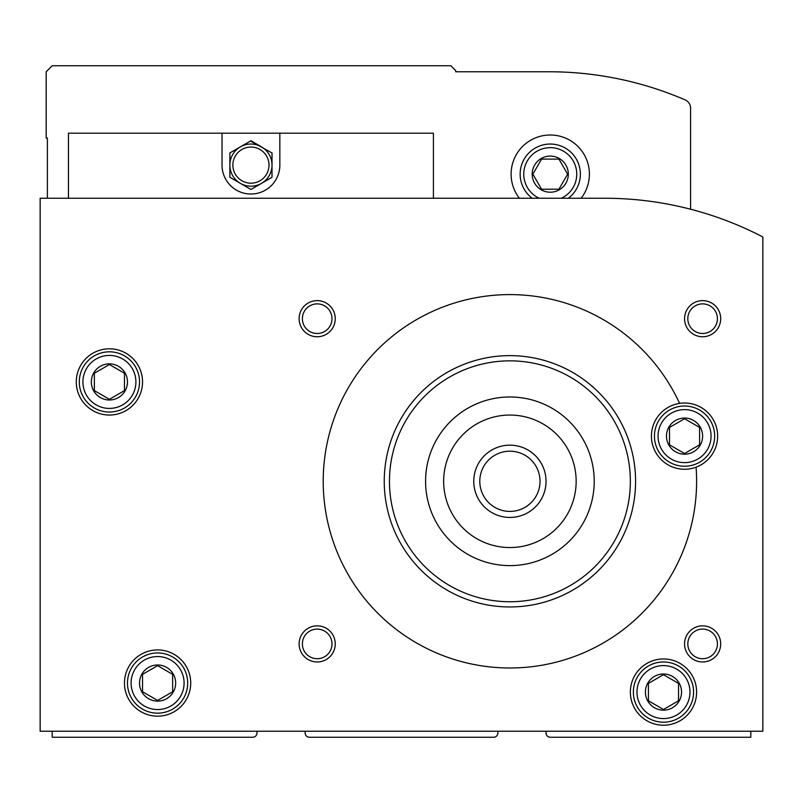<?xml version="1.0" encoding="UTF-8"?>
<svg xmlns="http://www.w3.org/2000/svg" width="803" height="803" viewBox="0 0 803 803"><rect width="100%" height="100%" fill="white"/><g stroke="black" fill="none" stroke-linecap="round" stroke-linejoin="round"><path stroke-width="1.2" d="M305.14 731.232L305.14 733.039A4.216 4.216 0 0 0 309.356 737.254L493.644 737.254A4.216 4.216 0 0 0 497.86 733.039L497.86 731.232M52.195 731.232L52.195 737.254L252.744 737.254A4.216 4.216 0 0 0 256.96 733.039L256.96 731.232M546.04 731.232L546.04 733.039A4.216 4.216 0 0 0 550.256 737.254L750.805 737.254L750.805 731.232M702.625 436.129A18.067 18.067 0 0 0 675.524 420.481A18.067 18.067 0 0 0 675.524 451.778A18.067 18.067 0 0 0 702.625 436.129M699.614 427.437L699.614 444.822L684.557 453.514L669.501 444.822L669.501 427.437L684.557 418.744L699.614 427.437L699.614 444.822L684.557 453.514L669.501 444.822L669.501 427.437L684.557 418.744L699.614 427.437M127.476 381.927A18.067 18.067 0 0 0 100.375 366.278A18.067 18.067 0 0 0 100.375 397.575A18.067 18.067 0 0 0 127.476 381.927M124.465 373.234L124.465 390.619L109.409 399.312L94.352 390.619L94.352 373.234L109.409 364.542L124.465 373.234L124.465 390.619L109.409 399.312L94.352 390.619L94.352 373.234L109.409 364.542L124.465 373.234M681.546 692.086A18.067 18.067 0 0 0 654.445 676.437A18.067 18.067 0 0 0 654.445 707.734A18.067 18.067 0 0 0 681.546 692.086M678.535 683.393L678.535 700.778L663.479 709.471L648.422 700.778L648.422 683.393L663.479 674.701L678.535 683.393L678.535 700.778L663.479 709.471L648.422 700.778L648.422 683.393L663.479 674.701L678.535 683.393M175.656 683.052A18.067 18.067 0 0 0 148.555 667.403A18.067 18.067 0 0 0 148.555 698.7A18.067 18.067 0 0 0 175.656 683.052M172.645 674.359L172.645 691.744L157.589 700.437L142.532 691.744L142.532 674.359L157.589 665.667L172.645 674.359L172.645 691.744L157.589 700.437L142.532 691.744L142.532 674.359L157.589 665.667L172.645 674.359M679.569 403.387A186.697 186.697 0 0 0 371.408 356.1A186.697 186.697 0 0 0 449.469 657.938A186.697 186.697 0 0 0 696.071 467.185A33.124 33.124 0 0 0 679.569 403.387A33.124 33.124 0 0 0 652.488 444.42A33.124 33.124 0 0 0 696.071 467.185M604.458 198.241A343.282 343.282 0 0 1 762.85 236.965L762.85 731.232L40.15 731.232L40.15 198.241L604.458 198.241M684.557 643.906A18.067 18.067 0 0 1 711.659 628.257A18.067 18.067 0 0 1 711.659 659.554A18.067 18.067 0 0 1 684.557 643.906M299.117 318.691A18.067 18.067 0 0 1 326.219 303.042A18.067 18.067 0 0 1 326.219 334.339A18.067 18.067 0 0 1 299.117 318.691M684.557 318.691A18.067 18.067 0 0 1 711.659 303.042A18.067 18.067 0 0 1 711.659 334.339A18.067 18.067 0 0 1 684.557 318.691M299.117 643.906A18.067 18.067 0 0 1 326.219 628.257A18.067 18.067 0 0 1 326.219 659.554A18.067 18.067 0 0 1 299.117 643.906M696.602 692.086A33.124 33.124 0 0 0 646.917 663.398A33.124 33.124 0 0 0 646.917 720.773A33.124 33.124 0 0 0 696.602 692.086M142.532 381.927A33.124 33.124 0 0 0 92.847 353.24A33.124 33.124 0 0 0 92.847 410.614A33.124 33.124 0 0 0 142.532 381.927M190.712 683.052A33.124 33.124 0 0 0 141.027 654.365A33.124 33.124 0 0 0 141.027 711.739A33.124 33.124 0 0 0 190.712 683.052M635.574 481.298A125.669 125.669 0 0 0 447.07 372.472A125.669 125.669 0 0 0 447.07 590.125A125.669 125.669 0 0 0 635.574 481.298M184.088 683.052A26.499 26.499 0 0 0 144.339 660.106A26.499 26.499 0 0 0 144.339 705.998A26.499 26.499 0 0 0 184.088 683.052M187.701 683.052A30.112 30.112 0 0 0 142.532 656.974A30.112 30.112 0 0 0 142.532 709.129A30.112 30.112 0 0 0 187.701 683.052M711.056 436.129A26.499 26.499 0 0 0 671.308 413.184A26.499 26.499 0 0 0 671.308 459.075A26.499 26.499 0 0 0 711.056 436.129M714.67 436.129A30.112 30.112 0 0 0 669.501 410.052A30.112 30.112 0 0 0 669.501 462.207A30.112 30.112 0 0 0 714.67 436.129M135.908 381.927A26.499 26.499 0 0 0 96.159 358.981A26.499 26.499 0 0 0 96.159 404.873A26.499 26.499 0 0 0 135.908 381.927M139.521 381.927A30.112 30.112 0 0 0 94.352 355.849A30.112 30.112 0 0 0 94.352 408.004A30.112 30.112 0 0 0 139.521 381.927M689.978 692.086A26.499 26.499 0 0 0 650.229 669.14A26.499 26.499 0 0 0 650.229 715.031A26.499 26.499 0 0 0 689.978 692.086M693.591 692.086A30.112 30.112 0 0 0 648.422 666.008A30.112 30.112 0 0 0 648.422 718.163A30.112 30.112 0 0 0 693.591 692.086M302.38 643.906A14.805 14.805 0 0 1 324.593 631.088A14.805 14.805 0 0 1 324.593 656.724A14.805 14.805 0 0 1 302.38 643.906M687.82 318.691A14.805 14.805 0 0 1 710.033 305.873A14.805 14.805 0 0 1 710.033 331.509A14.805 14.805 0 0 1 687.82 318.691M302.38 318.691A14.805 14.805 0 0 1 324.593 305.873A14.805 14.805 0 0 1 324.593 331.509A14.805 14.805 0 0 1 302.38 318.691M687.82 643.906A14.805 14.805 0 0 1 710.033 631.088A14.805 14.805 0 0 1 710.033 656.724A14.805 14.805 0 0 1 687.82 643.906M540.017 481.298A30.112 30.112 0 0 0 494.849 455.221A30.112 30.112 0 0 0 494.849 507.376A30.112 30.112 0 0 0 540.017 481.298M546.04 481.298A36.135 36.135 0 0 0 491.837 450.001A36.135 36.135 0 0 0 491.837 512.595A36.135 36.135 0 0 0 546.04 481.298M576.152 481.298A66.247 66.247 0 0 0 476.781 423.924A66.247 66.247 0 0 0 476.781 538.672A66.247 66.247 0 0 0 576.152 481.298M594.22 481.298A84.315 84.315 0 0 0 467.747 408.275A84.315 84.315 0 0 0 467.747 554.321A84.315 84.315 0 0 0 594.22 481.298M630.355 481.298A120.45 120.45 0 0 0 449.68 376.988A120.45 120.45 0 0 0 449.68 585.608A120.45 120.45 0 0 0 630.355 481.298M433.419 198.241L433.419 133.198L68.456 133.198L68.456 198.241M690.58 209.222L690.58 108.184A9.034 9.034 0 0 0 685.13 99.893A343.282 343.282 0 0 0 549.051 71.768L455.702 71.768L455.702 70.564L450.884 65.746L52.195 65.746L46.172 71.768L46.172 138.016L47.377 138.016L47.377 198.241M519.4 198.241A39.146 39.146 0 0 1 562.993 137.132A39.146 39.146 0 0 1 581.111 198.241M532.188 198.241A30.112 30.112 0 0 1 563.726 147.22A30.112 30.112 0 0 1 568.323 198.241M539.215 198.241A26.499 26.499 0 0 1 546.472 147.923A26.499 26.499 0 0 1 561.297 198.241M532.188 174.151A18.067 18.067 0 0 1 559.289 158.502A18.067 18.067 0 0 1 559.289 189.799A18.067 18.067 0 0 1 532.188 174.151M541.563 159.094L532.871 174.151L541.563 189.207L558.948 189.207L567.641 174.151L558.948 159.094L541.563 159.094L532.871 174.151L541.563 189.207L558.948 189.207L567.641 174.151L558.948 159.094L541.563 159.094M222.029 133.198L222.029 165.117A28.908 28.908 0 0 0 250.937 194.025A28.908 28.908 0 0 0 279.846 165.117L279.846 133.198M266.536 180.454L272.016 177.282L272.016 152.951L250.506 141.027M245.457 186.286L250.937 189.458L261.477 183.375A21.079 21.079 0 0 1 229.859 165.117A21.079 21.079 0 0 1 261.477 146.859L250.937 140.776L229.859 152.951L229.859 177.282L250.937 189.458L256.418 186.286M240.398 146.859L229.859 152.951M261.477 146.859A21.079 21.079 0 0 1 261.477 183.375L272.016 177.282M232.87 165.117A18.067 18.067 0 0 1 250.937 147.049A18.067 18.067 0 0 1 269.005 165.117A18.067 18.067 0 0 1 250.937 183.184A18.067 18.067 0 0 1 232.87 165.117"/></g></svg>
